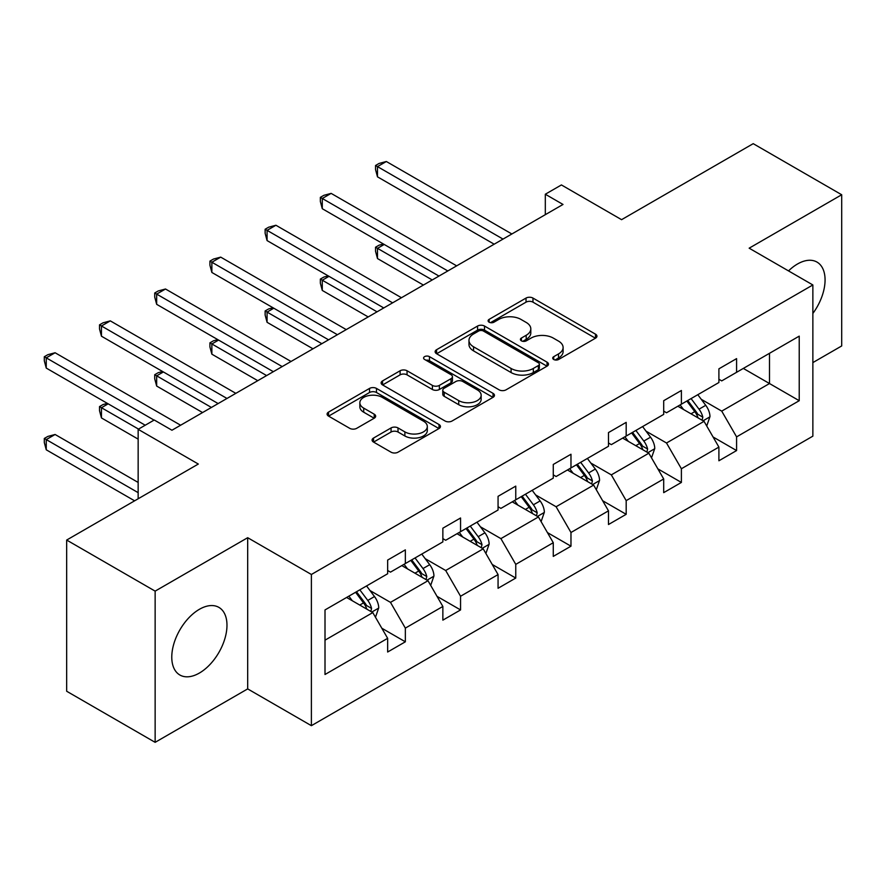 <?xml version="1.0" encoding="UTF-8"?>
<svg xmlns="http://www.w3.org/2000/svg" width="886" height="886" viewBox="0 0 886 886"><rect width="100%" height="100%" fill="white"/><g stroke="black" fill="none" stroke-linecap="round" stroke-linejoin="round"><path stroke-width="1.33" d="M553.728 359.495A3.444 1.982 0 0 0 558.59 359.495L595.503 338.186A4.917 2.835 0 0 0 596.942 336.182A4.917 2.835 0 0 0 595.503 334.166L532.973 298.073A4.917 2.835 0 0 0 526.029 298.073L489.116 319.381A3.444 1.982 0 0 0 488.108 320.787A3.444 1.982 0 0 0 489.116 322.183A3.444 1.982 0 0 0 493.978 322.183L498.752 319.425A15.715 9.081 0 0 1 520.99 319.425L526.195 322.438A15.715 9.081 0 0 1 530.803 328.861A15.715 9.081 0 0 1 526.195 335.273L521.422 338.031A3.444 1.982 0 0 0 520.414 339.438A3.444 1.982 0 0 0 521.422 340.844A3.444 1.982 0 0 0 526.284 340.844L531.057 338.087A15.715 9.081 0 0 1 553.296 338.087L558.501 341.088A15.715 9.081 0 0 1 563.108 347.511A15.715 9.081 0 0 1 558.501 353.924L553.728 356.681A3.444 1.982 0 0 0 552.72 358.088A3.444 1.982 0 0 0 553.728 359.495L553.728 356.681M199.372 673.061A39.039 22.538 120 0 0 224.878 638.662A39.039 22.538 120 0 0 218.897 607.386A39.039 22.538 120 0 0 199.372 609.313A39.039 22.538 120 0 0 173.877 643.712A39.039 22.538 120 0 0 179.858 674.999A39.039 22.538 120 0 0 199.372 673.061M812.861 313.456A39.039 22.538 120 0 0 816.981 262.079A39.039 22.538 120 0 0 797.466 264.017A39.039 22.538 120 0 0 788.518 270.906M812.861 362.595L841.7 345.95L841.7 194.754L753.222 143.665L621.573 219.673L561.414 184.941L545.311 194.233L545.311 214.667M155.139 742.335L247.681 688.898L247.681 537.702L155.139 591.128L155.139 742.335L66.671 691.246L66.671 540.05L198.32 464.042L138.15 429.311L138.15 498.774M155.139 591.128L66.671 540.05M373.527 438.061A4.917 2.835 0 0 0 372.087 440.065A4.917 2.835 0 0 0 373.527 442.07L391.069 452.192A4.917 2.835 0 0 0 398.013 452.192L439.013 428.536A4.917 2.835 0 0 0 440.442 426.531A4.917 2.835 0 0 0 439.013 424.516L376.484 388.422A4.917 2.835 0 0 0 369.528 388.422L328.54 412.09A4.917 2.835 0 0 0 327.1 414.094A4.917 2.835 0 0 0 328.54 416.099L349.737 428.337A4.917 2.835 0 0 0 356.681 428.337L374.224 418.203A4.917 2.835 0 0 0 375.664 416.198A4.917 2.835 0 0 0 374.224 414.194L363.714 408.125A13.146 7.586 0 0 1 359.86 402.765A13.146 7.586 0 0 1 367.978 395.754A13.146 7.586 0 0 1 382.298 397.393L423.464 421.16A13.146 7.586 0 0 1 427.307 426.531A13.146 7.586 0 0 1 419.2 433.531A13.146 7.586 0 0 1 404.88 431.892L398.013 427.927A4.917 2.835 0 0 0 391.069 427.927L373.527 438.061L373.527 442.07M138.15 429.311L154.253 420.008L171.95 430.231L563.009 204.456L545.311 194.233M247.681 537.702L311.385 574.482L812.861 284.96L812.861 436.156L311.385 725.678L311.385 574.482M841.7 194.754L749.157 248.18L812.861 284.96M499.106 389.829A4.917 2.835 0 0 0 506.05 389.829L547.039 366.162A4.917 2.835 0 0 0 548.478 364.157A4.917 2.835 0 0 0 547.039 362.152L484.509 326.048A4.917 2.835 0 0 0 477.565 326.048L436.576 349.715A4.917 2.835 0 0 0 435.137 351.72A4.917 2.835 0 0 0 436.576 353.724L499.106 389.829M425.967 360.237A3.444 1.982 0 0 1 429.455 360.724L429.455 356.637L493.026 393.34A4.917 2.835 0 0 1 494.466 395.344A4.917 2.835 0 0 1 493.026 397.349L452.037 421.016A4.917 2.835 0 0 1 445.082 421.016L382.564 384.912L382.564 380.902A4.917 2.835 0 0 0 381.124 382.907A4.917 2.835 0 0 0 382.564 384.912M382.564 380.902L400.107 370.769A4.917 2.835 0 0 1 407.051 370.769L432.412 385.41A4.917 2.835 0 0 0 439.356 385.41L450.996 378.699A4.917 2.835 0 0 0 452.436 376.694A4.917 2.835 0 0 0 450.996 374.678L424.593 359.439A3.444 1.982 0 0 1 423.586 358.033A3.444 1.982 0 0 1 425.712 356.205A3.444 1.982 0 0 1 429.455 356.637M325.007 609.933L387.647 573.763L387.647 560.074L405.345 549.863L405.345 563.551L442.856 541.889L442.856 528.2L460.554 517.989L460.554 531.678L498.065 510.015L498.065 496.326L515.763 486.115L515.763 499.804L553.274 478.141L553.274 464.452L570.972 454.241L570.972 467.93L608.483 446.267L608.483 432.578L626.18 422.367L626.18 436.056L663.692 414.393L663.692 400.705L681.389 390.493L681.389 404.182L718.9 382.519L718.9 368.831L736.587 358.62L736.587 372.308L799.227 336.137L799.227 400.705L736.587 436.876L736.587 450.564L718.9 460.775L718.9 447.087L681.389 468.749L681.389 482.438L663.692 492.649L663.692 478.961L626.18 500.623L626.18 514.312L608.483 524.523L608.483 510.834L570.972 532.497L570.972 546.186L553.274 556.397L553.274 542.708L515.763 564.371L515.763 578.06L498.065 588.271L498.065 574.582L460.554 596.245L460.554 609.933L442.856 620.145L442.856 606.456L405.345 628.119L405.345 641.807L387.647 652.018L387.647 638.33L325.007 674.501L325.007 609.933M401.801 565.589L427.993 580.718L390.482 602.369L369.994 590.541M390.482 602.369L405.345 628.119M427.993 580.718L442.856 606.456M387.647 570.495L390.482 572.135L405.345 563.551M457.01 533.715L483.202 548.833L445.691 570.495L425.202 558.667M445.691 570.495L460.554 596.245M483.202 548.833L498.065 574.582M442.856 538.622L445.691 540.261L460.554 531.678M512.219 501.841L538.411 516.959L500.9 538.622L480.411 526.793M500.9 538.622L515.763 564.371M538.411 516.959L553.274 542.708M498.065 506.748L500.9 508.387L515.763 499.804M567.428 469.968L593.62 485.085L556.109 506.748L535.62 494.92M556.109 506.748L570.972 532.497M593.62 485.085L608.483 510.834M553.274 474.874L556.109 476.513L570.972 467.93M622.636 438.094L648.829 453.211L611.318 474.874L590.829 463.046M611.318 474.874L626.18 500.623M648.829 453.211L663.692 478.961M608.483 443L611.318 444.639L626.18 436.056M677.845 406.22L704.038 421.337L666.516 443L646.038 431.172M666.516 443L681.389 468.749M704.038 421.337L718.9 447.087M663.692 411.126L666.516 412.765L681.389 404.182M743.321 368.421L769.502 383.538L721.725 411.126L701.247 399.298M721.725 411.126L736.587 436.876M799.227 400.705L769.502 383.538L769.502 353.304L799.227 336.137M247.681 688.898L311.385 725.678M718.9 379.252L721.725 380.891L736.587 372.308M325.007 640.168L372.784 612.591L346.603 597.463M372.784 612.591L387.647 638.33M713.064 436.975L736.587 450.564M657.855 468.849L681.389 482.438M602.646 500.723L626.18 514.312M547.437 532.597L570.972 546.186M492.228 564.471L515.763 578.06M437.019 596.344L460.554 609.933M381.811 628.218L405.345 641.807M555.101 359.982L558.501 358.01A15.715 9.081 0 0 0 563.108 351.598L563.108 347.511M530.803 328.861L530.803 332.948A15.715 9.081 0 0 1 526.195 339.36L522.795 341.32M595.436 338.219L532.973 302.159A4.917 2.835 0 0 0 526.029 302.159L490.49 322.67M546.972 366.195L484.509 330.135A4.917 2.835 0 0 0 477.565 330.135L436.643 353.758M538.356 365.553A3.444 1.982 0 0 0 539.364 364.157A3.444 1.982 0 0 0 538.356 362.751L483.468 331.065A3.444 1.982 0 0 0 478.606 331.065L473.567 333.967A15.715 9.081 0 0 0 468.971 340.39A15.715 9.081 0 0 0 473.567 346.803L511.089 368.465A15.715 9.081 0 0 0 533.317 368.465L538.356 365.553L538.356 369.639A3.444 1.982 0 0 0 539.364 368.244L539.364 364.157M468.971 340.39L468.971 344.477A15.715 9.081 0 0 0 473.567 350.889L473.567 346.803M538.356 369.639L533.317 372.552A15.715 9.081 0 0 1 511.089 372.552L473.567 350.889M382.63 384.945L400.107 374.856L400.107 370.769M452.436 376.694L452.436 380.781A4.917 2.835 0 0 1 450.996 382.785L439.356 389.497A4.917 2.835 0 0 1 432.412 389.497L407.051 374.856A4.917 2.835 0 0 0 400.107 374.856M429.455 360.724L492.959 397.382M458.726 400.605A13.146 7.586 0 0 0 473.046 402.244A13.146 7.586 0 0 0 481.153 395.245A13.146 7.586 0 0 0 477.31 389.873L462.802 381.501A4.917 2.835 0 0 0 455.858 381.501L444.218 388.223A4.917 2.835 0 0 0 442.779 390.228A4.917 2.835 0 0 0 444.218 392.232L458.726 400.605L458.726 404.692A13.146 7.586 0 0 0 473.046 406.331A13.146 7.586 0 0 0 481.153 399.331L481.153 395.245M442.779 390.228L442.779 394.314A4.917 2.835 0 0 0 444.218 396.319L444.218 392.232M458.726 404.692L444.218 396.319M427.307 426.531L427.307 430.618A13.146 7.586 0 0 1 419.2 437.618A13.146 7.586 0 0 1 404.88 435.978L398.013 432.014A4.917 2.835 0 0 0 391.069 432.014L373.593 442.103M359.86 402.765L359.86 406.851A13.146 7.586 0 0 0 363.714 412.211L363.714 408.125M374.158 418.236L363.714 412.211M438.947 428.569L376.484 392.509A4.917 2.835 0 0 0 369.528 392.509L328.606 416.132M706.729 426L709.974 416.597A13.268 7.653 -120 0 0 705.743 405.312L697.803 394.702M683.549 409.52L680.105 404.913M384.214 244.458L377.491 248.346L377.491 258.557L423.397 285.059M702.077 420.208L702.819 417.162A13.268 7.653 -120 0 0 699.021 409.188L691.08 398.578M687.757 400.505L696.496 412.178A6.756 3.898 60 0 1 697.725 414.227L702.819 417.162M686.827 401.037L694.779 411.647A13.268 7.653 60 0 1 698.079 417.904M377.491 258.557L375.542 251.303L375.542 247.216L432.235 279.954M375.542 247.216L379.086 245.178L383.439 244.015M503.015 239.087L377.491 166.612L386.34 161.507L511.864 233.982M494.178 244.193L377.491 176.835L377.491 166.612L375.542 165.494L379.086 163.445L386.34 161.507M377.491 176.835L375.542 169.58L375.542 165.494M651.52 457.874L654.765 448.471A13.268 7.653 -120 0 0 650.534 437.186L642.594 426.576M628.34 441.394L624.896 436.787M329.016 276.332L322.282 280.22L322.282 290.431L368.188 316.933M646.869 452.081L647.611 449.036A13.268 7.653 -120 0 0 643.812 441.062L635.871 430.452M632.549 432.379L641.287 444.052A6.756 3.898 60 0 1 642.516 446.101L647.611 449.036M631.618 432.911L639.57 443.521A13.268 7.653 60 0 1 642.871 449.778M322.282 290.431L320.344 283.177L320.344 279.09L377.037 311.828M320.344 279.09L323.877 277.052L328.23 275.889M596.311 489.748L599.567 480.345A13.268 7.653 -120 0 0 595.326 469.059L587.385 458.45M573.131 473.268L569.687 468.661M273.807 308.206L267.074 312.094L267.074 322.305L312.98 348.807M591.66 483.955L592.402 480.91A13.268 7.653 -120 0 0 588.603 472.936L580.662 462.326M577.34 464.253L586.078 475.926A6.756 3.898 60 0 1 587.307 477.975L592.402 480.91M576.409 464.785L584.361 475.394A13.268 7.653 60 0 1 587.662 481.652M267.074 322.305L265.135 315.051L265.135 310.964L321.828 343.702M265.135 310.964L268.668 308.926L273.021 307.763M447.818 270.961L322.282 198.486L331.131 193.381L456.655 265.855M438.969 276.067L322.282 208.708L322.282 198.486L320.344 197.368L323.877 195.319L331.131 193.381M322.282 208.708L320.344 201.454L320.344 197.368M392.609 302.835L267.074 230.36L275.923 225.254L401.458 297.729M383.76 307.94L267.074 240.582L267.074 230.36L265.135 229.241L268.668 227.193L275.923 225.254M267.074 240.582L265.135 233.328L265.135 229.241M541.102 521.621L544.358 512.219A13.268 7.653 -120 0 0 540.117 500.933L532.176 490.323M517.922 505.142L514.478 500.535M218.598 340.08L211.865 343.967L211.865 354.178L257.771 380.681M536.451 515.829L537.193 512.784A13.268 7.653 -120 0 0 533.394 504.81L525.453 494.211M522.131 496.127L530.869 507.8A6.756 3.898 60 0 1 532.098 509.849L537.193 512.784M521.201 496.658L529.152 507.268A13.268 7.653 60 0 1 532.453 513.526M211.865 354.178L209.927 346.924L209.927 342.838L266.62 375.575M209.927 342.838L213.46 340.8L217.812 339.637M337.4 334.709L211.865 262.234L220.714 257.128L346.249 329.603M328.551 339.814L211.865 272.456L211.865 262.234L209.927 261.115L213.46 259.066L220.714 257.128M211.865 272.456L209.927 265.202L209.927 261.115M485.893 553.495L489.15 544.093A13.268 7.653 -120 0 0 484.919 532.807L476.967 522.197M462.725 537.016L459.269 532.408M163.389 371.954L156.667 375.841L156.667 386.052L202.562 412.555M481.242 547.703L481.984 544.657A13.268 7.653 -120 0 0 478.185 536.683L470.245 526.085M466.922 528.001L475.671 539.674A6.756 3.898 60 0 1 476.889 541.723L481.984 544.657M466.003 528.532L473.944 539.142A13.268 7.653 60 0 1 477.244 545.399M156.667 386.052L154.718 378.798L154.718 374.712L211.411 407.449M154.718 374.712L158.251 372.674L162.614 371.511M282.191 366.582L156.667 294.108L165.505 289.002L291.04 361.477M273.342 371.688L156.667 304.33L156.667 294.108L154.718 292.989L158.251 290.94L165.505 289.002M156.667 304.33L154.718 297.076L154.718 292.989M430.685 585.369L433.941 575.966A13.268 7.653 -120 0 0 429.71 564.681L421.758 554.071M407.516 568.89L404.071 564.282M108.181 403.828L101.458 407.715L101.458 417.926L138.15 439.124M426.033 579.577L426.775 576.531A13.268 7.653 -120 0 0 422.987 568.557L415.036 557.958M411.713 559.874L420.462 571.548A6.756 3.898 60 0 1 421.692 573.596L426.775 576.531M410.794 560.406L418.735 571.016A13.268 7.653 60 0 1 422.035 577.273M101.458 417.926L99.509 410.672L99.509 406.585L138.504 429.101M99.509 406.585L103.042 404.548L107.405 403.385M226.982 398.456L101.458 325.982L110.307 320.876L235.831 393.351M218.133 403.562L101.458 336.204L101.458 325.982L99.509 324.863L103.042 322.814L110.307 320.876M101.458 336.204L99.509 328.95L99.509 324.863M375.476 617.243L378.732 607.84A13.268 7.653 -120 0 0 374.501 596.555L366.549 585.945M352.307 600.763L348.862 596.156M138.15 482.438L55.098 434.483L46.249 439.589L46.249 449.8L134.617 500.823M370.824 611.451L371.566 608.416A13.268 7.653 -120 0 0 367.779 600.431L359.827 589.832M356.504 591.748L365.253 603.421A6.756 3.898 60 0 1 366.483 605.47L371.566 608.416M355.585 592.28L363.526 602.89A13.268 7.653 60 0 1 366.837 609.147M46.249 449.8L44.3 442.546L44.3 438.459L138.15 492.649M44.3 438.459L47.844 436.421L55.098 434.483M154.075 420.119L46.249 357.855L55.098 352.75L180.622 425.225M145.226 425.225L46.249 368.078L46.249 357.855L44.3 356.737L47.844 354.688L55.098 352.75M46.249 368.078L44.3 360.823L44.3 356.737M558.501 358.01L558.501 353.924M521.422 340.844L521.422 338.031M526.195 339.36L526.195 335.273M489.116 322.183L489.116 319.381M526.029 302.159L526.029 298.073M532.973 302.159L532.973 298.073M595.503 338.186L595.503 334.166M436.576 353.724L436.576 349.715M477.565 330.135L477.565 326.048M484.509 330.135L484.509 326.048M547.039 366.162L547.039 362.152M511.089 372.552L511.089 368.465M533.317 372.552L533.317 368.465M407.051 374.856L407.051 370.769M432.412 389.497L432.412 385.41M439.356 389.497L439.356 385.41M450.996 382.785L450.996 378.699M493.026 397.349L493.026 393.34M391.069 432.014L391.069 427.927M398.013 432.014L398.013 427.927M404.88 435.978L404.88 431.892M374.224 418.203L374.224 414.194M328.54 416.099L328.54 412.09M369.528 392.509L369.528 388.422M376.484 392.509L376.484 388.422M439.013 428.536L439.013 424.516M703.074 420.795L709.896 416.863M699.021 409.188L705.743 405.312M691.002 413.817L694.779 411.647M647.876 452.668L654.688 448.737M643.812 441.062L650.534 437.186M635.794 445.691L639.57 443.521M592.668 484.542L599.479 480.611M588.603 472.936L595.326 469.059M580.585 477.565L584.361 475.394M537.459 516.416L544.27 512.485M533.394 504.81L540.117 500.933M525.376 509.439L529.152 507.268M482.25 548.29L489.061 544.358M478.185 536.683L484.919 532.807M470.167 541.313L473.944 539.142M427.041 580.164L433.852 576.232M422.987 568.557L429.71 564.681M414.969 573.187L418.735 571.016M371.832 612.038L378.643 608.106M367.779 600.431L374.501 596.555M359.76 605.06L363.526 602.89"/></g></svg>
